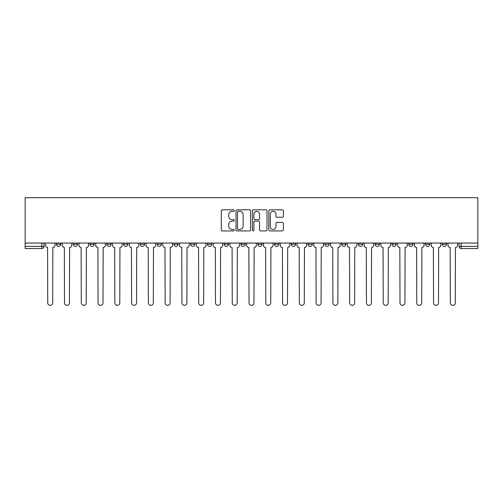 <?xml version="1.0" encoding="UTF-8"?>
<svg xmlns="http://www.w3.org/2000/svg" width="503" height="503" viewBox="0 0 503 503"><rect width="100%" height="100%" fill="white"/><g stroke="black" fill="none" stroke-linecap="round" stroke-linejoin="round"><path stroke-width="0.75" d="M234.297 210.556A0.742 0.742 0 0 0 233.555 209.814L222.345 209.814A1.056 1.056 0 0 0 221.289 210.87L221.289 229.871A1.056 1.056 0 0 0 222.345 230.927L233.555 230.927A0.742 0.742 0 0 0 234.297 230.185A0.742 0.742 0 0 0 233.555 229.45L232.103 229.45A3.376 3.376 0 0 1 228.727 226.067L228.727 224.489A3.376 3.376 0 0 1 232.103 221.106L233.555 221.106A0.742 0.742 0 0 0 234.297 220.371A0.742 0.742 0 0 0 233.555 219.629L232.103 219.629A3.376 3.376 0 0 1 228.727 216.252L228.727 214.668A3.376 3.376 0 0 1 232.103 211.291L233.555 211.291A0.742 0.742 0 0 0 234.297 210.556M391.931 244.244L391.931 243.056L391.931 244.244A2.15 2.15 0 0 0 394.082 246.395A2.15 2.15 0 0 1 391.931 244.244L396.232 244.244A2.15 2.15 0 0 1 394.082 246.395A2.15 2.15 0 0 0 396.232 244.244L396.232 243.056L396.232 244.244M240.962 243.056L240.962 244.244L245.263 244.244A2.15 2.15 0 0 1 243.112 246.395A2.15 2.15 0 0 1 240.962 244.244L240.962 243.056M190.637 243.056L190.637 244.244L194.938 244.244A2.15 2.15 0 0 1 192.787 246.395A2.15 2.15 0 0 1 190.637 244.244L190.637 243.056M157.087 243.056L157.087 244.244L161.388 244.244A2.15 2.15 0 0 1 159.237 246.395A2.15 2.15 0 0 1 157.087 244.244L157.087 243.056M140.312 243.056L140.312 244.244L144.613 244.244A2.15 2.15 0 0 1 142.462 246.395A2.15 2.15 0 0 1 140.312 244.244L140.312 243.056M106.768 243.056L106.768 244.244L111.069 244.244A2.15 2.15 0 0 1 108.918 246.395A2.15 2.15 0 0 1 106.768 244.244L106.768 243.056M282.346 217.258A1.056 1.056 0 0 0 283.403 216.202L283.403 210.87A1.056 1.056 0 0 0 282.346 209.814L269.891 209.814A1.056 1.056 0 0 0 268.835 210.87L268.835 229.871A1.056 1.056 0 0 0 269.891 230.927L282.346 230.927A1.056 1.056 0 0 0 283.403 229.871L283.403 223.433A1.056 1.056 0 0 0 282.346 222.376L277.015 222.376A1.056 1.056 0 0 0 275.958 223.433L275.958 226.627A2.823 2.823 0 0 1 273.135 229.45A2.823 2.823 0 0 1 270.312 226.627L270.312 214.115A2.823 2.823 0 0 1 273.135 211.291A2.823 2.823 0 0 1 275.958 214.115L275.958 216.202A1.056 1.056 0 0 0 277.015 217.258L282.346 217.258M477.85 243.056L25.15 243.056L25.15 197.679L477.85 197.679L477.85 248.545L461.182 248.545A2.15 2.15 0 0 1 459.032 246.395L477.85 246.395M250.576 210.87A1.056 1.056 0 0 0 249.519 209.814L237.064 209.814A1.056 1.056 0 0 0 236.014 210.87L236.014 229.871A1.056 1.056 0 0 0 237.064 230.927L249.519 230.927A1.056 1.056 0 0 0 250.576 229.871L250.576 210.87M253.481 209.814L265.936 209.814A1.056 1.056 0 0 1 266.986 210.87L266.986 229.871A1.056 1.056 0 0 1 265.936 230.927L260.604 230.927A1.056 1.056 0 0 1 259.548 229.871L259.548 222.163A1.056 1.056 0 0 0 258.492 221.106L254.958 221.106A1.056 1.056 0 0 0 253.902 222.163L253.902 230.185A0.742 0.742 0 0 1 253.16 230.927A0.742 0.742 0 0 1 252.424 230.185L252.424 210.87A1.056 1.056 0 0 1 253.481 209.814M459.032 243.056L459.032 246.395M43.968 243.056L43.968 246.395L43.968 243.056M41.818 243.056L41.818 248.545L25.15 248.545L25.15 246.395L43.968 246.395A2.15 2.15 0 0 1 41.818 248.545A2.15 2.15 0 0 0 43.968 246.395M25.15 243.056L25.15 246.395M442.256 243.056L442.256 244.244L446.557 244.244L446.557 243.056L446.557 244.244A2.15 2.15 0 0 1 444.407 246.395A2.15 2.15 0 0 1 442.256 244.244A2.15 2.15 0 0 0 444.407 246.395M429.782 243.056L429.782 244.244A2.15 2.15 0 0 1 427.632 246.395A2.15 2.15 0 0 1 425.481 244.244L429.782 244.244M425.481 243.056L425.481 244.244M408.706 243.056L408.706 244.244L413.007 244.244L413.007 243.056L413.007 244.244A2.15 2.15 0 0 1 410.857 246.395A2.15 2.15 0 0 1 408.706 244.244A2.15 2.15 0 0 0 410.857 246.395M375.156 243.056L375.156 244.244L379.463 244.244L379.463 243.056L379.463 244.244A2.15 2.15 0 0 1 377.313 246.395A2.15 2.15 0 0 1 375.156 244.244A2.15 2.15 0 0 0 377.313 246.395M362.688 244.244L362.688 243.056L362.688 244.244A2.15 2.15 0 0 1 360.538 246.395A2.15 2.15 0 0 1 358.388 244.244L362.688 244.244A2.15 2.15 0 0 1 360.538 246.395M358.388 243.056L358.388 244.244M345.913 243.056L345.913 244.244A2.15 2.15 0 0 1 343.763 246.395A2.15 2.15 0 0 1 341.612 244.244L345.913 244.244A2.15 2.15 0 0 1 343.763 246.395M341.612 243.056L341.612 244.244M329.138 243.056L329.138 244.244A2.15 2.15 0 0 1 326.988 246.395A2.15 2.15 0 0 1 324.837 244.244L329.138 244.244M324.837 243.056L324.837 244.244M312.363 243.056L312.363 244.244A2.15 2.15 0 0 1 310.213 246.395A2.15 2.15 0 0 1 308.062 244.244L312.363 244.244M308.062 243.056L308.062 244.244M295.588 243.056L295.588 244.244A2.15 2.15 0 0 1 293.438 246.395A2.15 2.15 0 0 1 291.287 244.244L295.588 244.244M291.287 243.056L291.287 244.244M278.813 243.056L278.813 244.244A2.15 2.15 0 0 1 276.663 246.395A2.15 2.15 0 0 1 274.512 244.244A2.15 2.15 0 0 0 276.663 246.395M274.512 243.056L274.512 244.244L278.813 244.244M262.038 243.056L262.038 244.244A2.15 2.15 0 0 1 259.888 246.395A2.15 2.15 0 0 1 257.737 244.244A2.15 2.15 0 0 0 259.888 246.395M257.737 243.056L257.737 244.244L262.038 244.244M245.263 243.056L245.263 244.244A2.15 2.15 0 0 1 243.112 246.395M228.488 243.056L228.488 244.244A2.15 2.15 0 0 1 226.337 246.395A2.15 2.15 0 0 1 224.187 244.244L228.488 244.244M224.187 243.056L224.187 244.244M211.713 243.056L211.713 244.244A2.15 2.15 0 0 1 209.562 246.395A2.15 2.15 0 0 1 207.412 244.244L211.713 244.244L211.713 243.056M207.412 243.056L207.412 244.244M194.938 243.056L194.938 244.244M178.163 243.056L178.163 244.244A2.15 2.15 0 0 1 176.012 246.395A2.15 2.15 0 0 1 173.862 244.244L178.163 244.244L178.163 243.056M173.862 243.056L173.862 244.244M161.388 243.056L161.388 244.244L161.388 243.056M144.613 244.244L144.613 243.056L144.613 244.244A2.15 2.15 0 0 1 142.462 246.395M127.844 243.056L127.844 244.244A2.15 2.15 0 0 1 125.687 246.395A2.15 2.15 0 0 1 123.537 244.244A2.15 2.15 0 0 0 125.687 246.395A2.15 2.15 0 0 0 127.844 244.244L127.844 243.056M123.537 243.056L123.537 244.244L127.844 244.244M111.069 243.056L111.069 244.244M94.294 243.056L94.294 244.244A2.15 2.15 0 0 1 92.143 246.395A2.15 2.15 0 0 1 89.993 244.244A2.15 2.15 0 0 0 92.143 246.395A2.15 2.15 0 0 0 94.294 244.244L89.993 244.244L89.993 243.056M73.218 243.056L73.218 244.244L77.519 244.244L77.519 243.056L77.519 244.244A2.15 2.15 0 0 1 75.368 246.395A2.15 2.15 0 0 1 73.218 244.244A2.15 2.15 0 0 0 75.368 246.395M56.443 243.056L56.443 244.244L60.744 244.244L60.744 243.056L60.744 244.244A2.15 2.15 0 0 1 58.593 246.395A2.15 2.15 0 0 1 56.443 244.244A2.15 2.15 0 0 0 58.593 246.395M238.227 211.291A0.742 0.742 0 0 0 237.491 212.033L237.491 228.708A0.742 0.742 0 0 0 238.227 229.45L239.755 229.45A3.376 3.376 0 0 0 243.138 226.067L243.138 214.668A3.376 3.376 0 0 0 239.755 211.291L238.227 211.291M259.548 214.171A2.823 2.823 0 0 0 256.725 211.348A2.823 2.823 0 0 0 253.902 214.171L253.902 218.579A1.056 1.056 0 0 0 254.958 219.629L258.492 219.629A1.056 1.056 0 0 0 259.548 218.579L259.548 214.171M45.421 245.319L45.421 243.056L45.421 245.319A2.15 2.15 48.4 0 0 47.571 247.47L47.728 302.844A2.471 2.471 48.4 0 0 50.206 305.321A2.471 2.471 48.4 0 0 52.677 302.844L52.84 247.47A2.15 2.15 48.4 0 0 54.99 245.319L54.99 243.056M47.571 247.47L47.728 302.844M52.677 302.844L52.84 247.47M62.196 245.319L62.196 243.056L62.196 245.319A2.15 2.15 48.4 0 0 64.346 247.47L64.503 302.844A2.471 2.471 48.4 0 0 66.981 305.321A2.471 2.471 48.4 0 0 69.452 302.844L69.615 247.47A2.15 2.15 48.4 0 0 71.766 245.319L71.766 243.056M78.971 245.319L78.971 243.056L78.971 245.319A2.15 2.15 48.4 0 0 81.121 247.47L81.279 302.844A2.471 2.471 48.4 0 0 83.756 305.321A2.471 2.471 48.4 0 0 86.227 302.844L86.39 247.47A2.15 2.15 48.4 0 0 88.541 245.319L88.541 243.056M64.346 247.47L64.503 302.844M69.452 302.844L69.615 247.47M81.121 247.47L81.279 302.844M86.227 302.844L86.39 247.47M95.746 245.319L95.746 243.056L95.746 245.319A2.15 2.15 48.4 0 0 97.896 247.47L98.054 302.844A2.471 2.471 48.4 0 0 100.531 305.321A2.471 2.471 48.4 0 0 103.002 302.844L103.165 247.47A2.15 2.15 48.4 0 0 105.316 245.319L105.316 243.056M112.515 245.319L112.515 243.056L112.515 245.319A2.15 2.15 48.4 0 0 114.671 247.47L114.829 302.844A2.471 2.471 48.4 0 0 117.306 305.321A2.471 2.471 48.4 0 0 119.777 302.844L119.94 247.47A2.15 2.15 48.4 0 0 122.091 245.319L122.091 243.056M129.29 245.319L129.29 243.056L129.29 245.319A2.15 2.15 48.4 0 0 131.44 247.47L131.604 302.844A2.471 2.471 48.4 0 0 134.075 305.321A2.471 2.471 48.4 0 0 136.552 302.844L136.709 247.47A2.15 2.15 48.4 0 0 138.866 245.319L138.866 243.056M97.896 247.47L98.054 302.844M103.002 302.844L103.165 247.47M114.671 247.47L114.829 302.844M119.777 302.844L119.94 247.47M131.44 247.47L131.604 302.844M136.552 302.844L136.709 247.47M146.065 245.319L146.065 243.056L146.065 245.319A2.15 2.15 48.4 0 0 148.215 247.47L148.379 302.844A2.471 2.471 48.4 0 0 150.85 305.321A2.471 2.471 48.4 0 0 153.327 302.844L153.484 247.47A2.15 2.15 48.4 0 0 155.634 245.319L155.634 243.056M148.215 247.47L148.379 302.844M153.327 302.844L153.484 247.47M162.84 245.319L162.84 243.056L162.84 245.319A2.15 2.15 48.4 0 0 164.99 247.47L165.154 302.844A2.471 2.471 48.4 0 0 167.625 305.321A2.471 2.471 48.4 0 0 170.102 302.844L170.259 247.47A2.15 2.15 48.4 0 0 172.41 245.319L172.41 243.056M164.99 247.47L165.154 302.844M170.102 302.844L170.259 247.47M179.615 245.319L179.615 243.056L179.615 245.319A2.15 2.15 48.4 0 0 181.765 247.47L181.929 302.844A2.471 2.471 48.4 0 0 184.4 305.321A2.471 2.471 48.4 0 0 186.877 302.844L187.034 247.47A2.15 2.15 48.4 0 0 189.185 245.319L189.185 243.056M181.765 247.47L181.929 302.844M186.877 302.844L187.034 247.47M196.39 245.319L196.39 243.056L196.39 245.319A2.15 2.15 48.4 0 0 198.54 247.47L198.704 302.844A2.471 2.471 48.4 0 0 201.175 305.321A2.471 2.471 48.4 0 0 203.652 302.844L203.809 247.47A2.15 2.15 48.4 0 0 205.96 245.319L205.96 243.056M198.54 247.47L198.704 302.844M203.652 302.844L203.809 247.47M213.165 245.319L213.165 243.056L213.165 245.319A2.15 2.15 48.4 0 0 215.315 247.47L215.479 302.844A2.471 2.471 48.4 0 0 217.95 305.321A2.471 2.471 48.4 0 0 220.421 302.844L220.584 247.47A2.15 2.15 48.4 0 0 222.735 245.319L222.735 243.056M215.315 247.47L215.479 302.844M220.421 302.844L220.584 247.47M229.94 245.319L229.94 243.056L229.94 245.319A2.15 2.15 48.4 0 0 232.09 247.47L232.254 302.844A2.471 2.471 48.4 0 0 234.725 305.321A2.471 2.471 48.4 0 0 237.196 302.844L237.359 247.47A2.15 2.15 48.4 0 0 239.51 245.319L239.51 243.056M232.09 247.47L232.254 302.844M237.196 302.844L237.359 247.47M246.715 245.319L246.715 243.056L246.715 245.319A2.15 2.15 48.4 0 0 248.866 247.47L249.029 302.844A2.471 2.471 48.4 0 0 251.5 305.321A2.471 2.471 48.4 0 0 253.971 302.844L254.134 247.47A2.15 2.15 48.4 0 0 256.285 245.319L256.285 243.056M248.866 247.47L249.029 302.844M253.971 302.844L254.134 247.47M263.49 245.319L263.49 243.056L263.49 245.319A2.15 2.15 48.4 0 0 265.641 247.47L265.804 302.844A2.471 2.471 48.4 0 0 268.275 305.321A2.471 2.471 48.4 0 0 270.746 302.844L270.91 247.47A2.15 2.15 48.4 0 0 273.06 245.319L273.06 243.056M265.641 247.47L265.804 302.844M270.746 302.844L270.91 247.47M280.265 245.319L280.265 243.056L280.265 245.319A2.15 2.15 48.4 0 0 282.416 247.47L282.579 302.844A2.471 2.471 48.4 0 0 285.05 305.321A2.471 2.471 48.4 0 0 287.521 302.844L287.685 247.47A2.15 2.15 48.4 0 0 289.835 245.319L289.835 243.056M282.416 247.47L282.579 302.844M287.521 302.844L287.685 247.47M297.04 245.319L297.04 243.056L297.04 245.319A2.15 2.15 48.4 0 0 299.191 247.47L299.348 302.844A2.471 2.471 48.4 0 0 301.825 305.321A2.471 2.471 48.4 0 0 304.296 302.844L304.46 247.47A2.15 2.15 48.4 0 0 306.61 245.319L306.61 243.056M299.191 247.47L299.348 302.844M304.296 302.844L304.46 247.47M313.815 245.319L313.815 243.056L313.815 245.319A2.15 2.15 48.4 0 0 315.966 247.47L316.123 302.844A2.471 2.471 48.4 0 0 318.6 305.321A2.471 2.471 48.4 0 0 321.071 302.844L321.235 247.47A2.15 2.15 48.4 0 0 323.385 245.319L323.385 243.056M315.966 247.47L316.123 302.844M321.071 302.844L321.235 247.47M330.59 245.319L330.59 243.056L330.59 245.319A2.15 2.15 48.4 0 0 332.741 247.47L332.898 302.844A2.471 2.471 48.4 0 0 335.375 305.321A2.471 2.471 48.4 0 0 337.846 302.844L338.01 247.47A2.15 2.15 48.4 0 0 340.16 245.319L340.16 243.056M332.741 247.47L332.898 302.844M337.846 302.844L338.01 247.47M347.366 245.319L347.366 243.056L347.366 245.319A2.15 2.15 48.4 0 0 349.516 247.47L349.673 302.844A2.471 2.471 48.4 0 0 352.15 305.321A2.471 2.471 48.4 0 0 354.621 302.844L354.785 247.47A2.15 2.15 48.4 0 0 356.935 245.319L356.935 243.056M349.516 247.47L349.673 302.844M354.621 302.844L354.785 247.47M364.134 245.319L364.134 243.056L364.134 245.319A2.15 2.15 48.4 0 0 366.291 247.47L366.448 302.844A2.471 2.471 48.4 0 0 368.925 305.321A2.471 2.471 48.4 0 0 371.396 302.844L371.56 247.47A2.15 2.15 48.4 0 0 373.71 245.319L373.71 243.056M366.291 247.47L366.448 302.844M371.396 302.844L371.56 247.47M380.909 245.319L380.909 243.056L380.909 245.319A2.15 2.15 48.4 0 0 383.06 247.47L383.223 302.844A2.471 2.471 48.4 0 0 385.694 305.321A2.471 2.471 48.4 0 0 388.171 302.844L388.329 247.47A2.15 2.15 48.4 0 0 390.485 245.319L390.485 243.056M383.06 247.47L383.223 302.844M388.171 302.844L388.329 247.47M397.684 245.319L397.684 243.056L397.684 245.319A2.15 2.15 48.4 0 0 399.835 247.47L399.998 302.844A2.471 2.471 48.4 0 0 402.469 305.321A2.471 2.471 48.4 0 0 404.946 302.844L405.104 247.47A2.15 2.15 48.4 0 0 407.254 245.319L407.254 243.056M399.835 247.47L399.998 302.844M404.946 302.844L405.104 247.47M414.459 245.319L414.459 243.056L414.459 245.319A2.15 2.15 48.4 0 0 416.61 247.47L416.773 302.844A2.471 2.471 48.4 0 0 419.244 305.321A2.471 2.471 48.4 0 0 421.721 302.844L421.879 247.47A2.15 2.15 48.4 0 0 424.029 245.319L424.029 243.056M416.61 247.47L416.773 302.844M421.721 302.844L421.879 247.47M431.234 245.319L431.234 243.056L431.234 245.319A2.15 2.15 48.4 0 0 433.385 247.47L433.548 302.844A2.471 2.471 48.4 0 0 436.019 305.321A2.471 2.471 48.4 0 0 438.497 302.844L438.654 247.47A2.15 2.15 48.4 0 0 440.804 245.319L440.804 243.056M433.385 247.47L433.548 302.844M438.497 302.844L438.654 247.47M448.01 245.319L448.01 243.056L448.01 245.319A2.15 2.15 48.4 0 0 450.16 247.47L450.323 302.844A2.471 2.471 48.4 0 0 452.794 305.321A2.471 2.471 48.4 0 0 455.272 302.844L455.429 247.47A2.15 2.15 48.4 0 0 457.579 245.319L457.579 243.056M450.16 247.47L450.323 302.844M455.272 302.844L455.429 247.47M461.182 243.056L461.182 248.545"/></g></svg>
